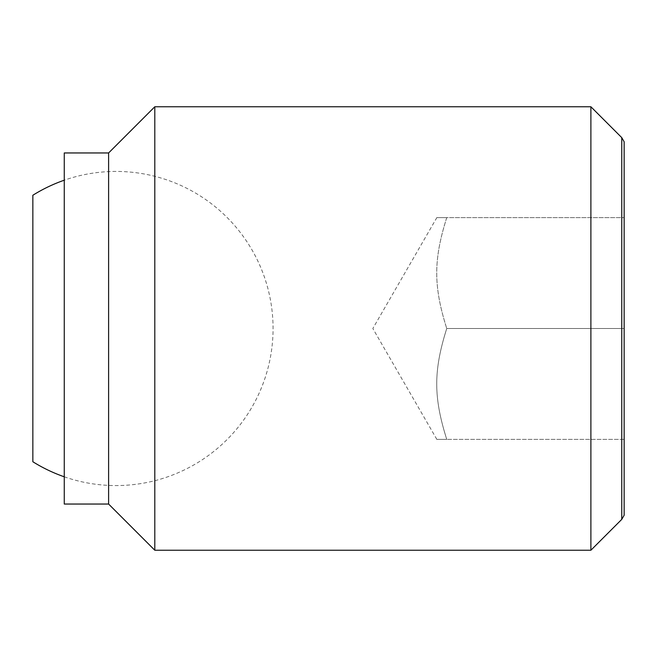 <?xml version="1.0" encoding="UTF-8"?>
<svg xmlns="http://www.w3.org/2000/svg" width="657" height="657" viewBox="0 0 657 657"><rect width="100%" height="100%" fill="white"/><g stroke="black" fill="none" stroke-linecap="round" stroke-linejoin="round"><path stroke-width="0.49" stroke-dasharray="3.29 2.46" d="M32.85 195.252L32.85 461.748M446.744 217.631C433.398 260.024 433.398 286.107 446.744 328.5C433.398 286.107 433.398 260.024 446.744 217.631C433.398 217.631 433.398 217.631 446.744 217.631C433.398 217.631 433.398 217.631 446.744 217.631L624.15 217.631L446.744 217.631M590.889 550.238L590.889 106.763M621.76 137.633L621.76 519.367M154.806 550.238L154.806 106.763M108.61 504.042L108.61 152.958M64.263 504.042L64.263 152.958M624.15 515.228L624.15 141.772M624.15 328.5L624.15 217.631L624.15 328.5L446.744 328.5C433.398 370.893 433.398 396.976 446.744 439.369C433.398 439.369 433.398 439.369 446.744 439.369C433.398 439.369 433.398 439.369 446.744 439.369C433.398 396.976 433.398 370.893 446.744 328.5L624.15 328.5L624.15 439.369L624.15 328.5M624.15 439.369L446.744 439.369L624.15 439.369M64.263 476.801A157.064 157.064 0 0 0 273.066 328.5A157.064 157.064 0 0 0 64.263 180.199M436.839 439.369L372.831 328.5L436.839 217.631"/><path stroke-width="0.99" d="M64.263 476.801A157.064 157.064 0 0 1 32.85 461.748L32.85 195.252A157.064 157.064 0 0 1 64.263 180.199M590.889 106.763L590.889 550.238L154.806 550.238L154.806 106.763L590.889 106.763L621.76 137.633L621.76 519.367L624.15 515.228L624.15 141.772L621.76 137.633M108.61 152.958L108.61 504.042L64.263 504.042L64.263 152.958L108.61 152.958L154.806 106.763M108.61 504.042L154.806 550.238M621.76 519.367L590.889 550.238"/></g></svg>
